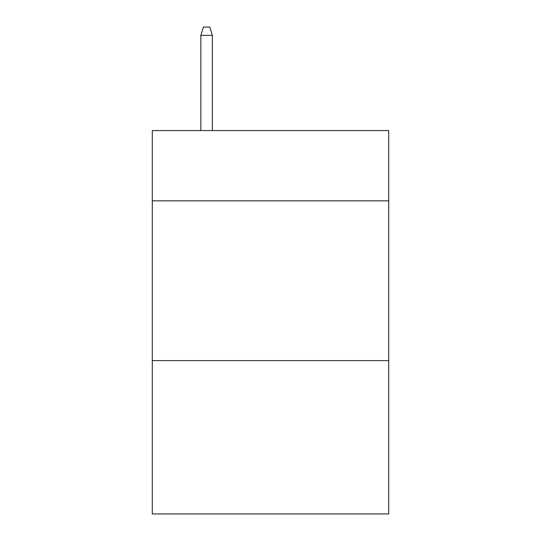 <?xml version="1.0" encoding="UTF-8"?>
<svg xmlns="http://www.w3.org/2000/svg" width="541" height="541" viewBox="0 0 541 541"><rect width="100%" height="100%" fill="white"/><g stroke="black" fill="none" stroke-linecap="round" stroke-linejoin="round"><path stroke-width="0.81" d="M388.708 200.853L388.708 130.564L152.291 130.564L152.291 200.853L388.708 200.853L388.708 513.95L152.291 513.95L152.291 200.853M388.708 360.597L152.291 360.597M212.356 130.564L212.356 35.354L200.853 35.354L200.853 130.564M200.853 35.354L203.409 27.05L209.8 27.05L212.356 35.354"/></g></svg>
